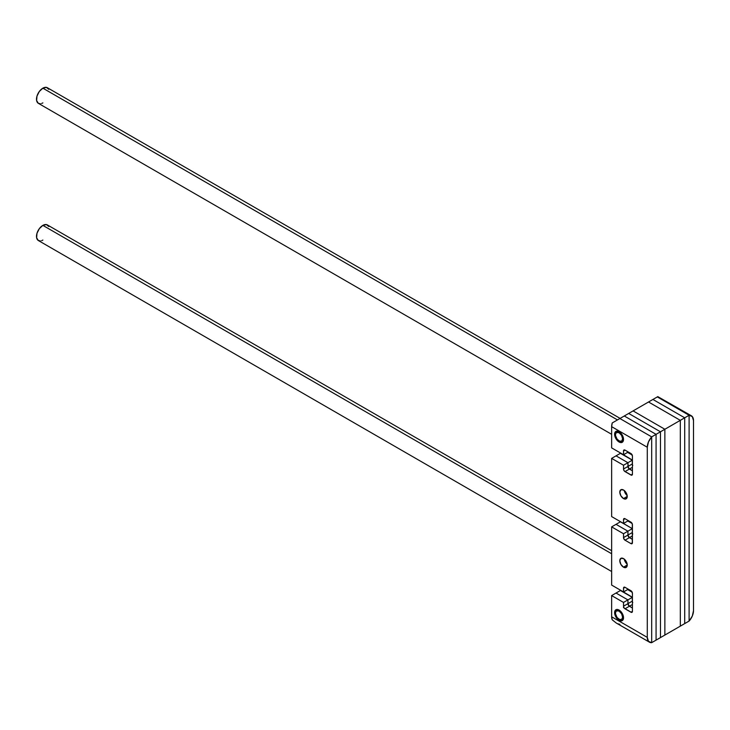 <?xml version="1.0" encoding="UTF-8"?>
<svg xmlns="http://www.w3.org/2000/svg" width="730" height="730" viewBox="0 0 730 730"><rect width="100%" height="100%" fill="white"/><g stroke="black" fill="none" stroke-linecap="round" stroke-linejoin="round"><path stroke-width="1.09" d="M680.314 626.139L664.866 635.054L664.866 429.258L680.314 420.343L680.314 626.139L664.866 635.054L664.866 429.258L633.083 410.908L648.532 401.993L680.314 420.343L664.866 429.258L633.083 410.908L664.866 429.258L664.866 635.054L660.467 637.591L660.467 431.795L664.866 429.258L660.467 431.795L628.685 413.445L633.083 410.908L628.685 413.445L660.467 431.795L628.685 413.445L624.287 415.99L628.685 413.445L660.467 431.795L660.467 637.591L660.467 431.795L656.069 434.341L660.467 431.795L660.467 637.591L656.069 640.128L656.069 434.341L624.287 415.99L619.898 418.527L624.287 415.99L656.069 434.341L624.287 415.99L656.069 434.341L656.069 640.128L656.069 434.341L656.069 640.128L651.68 642.665L651.68 436.878L656.069 434.341L651.68 436.878L651.68 642.665L664.866 635.054L664.866 429.258L633.083 410.908L652.921 399.456L684.703 417.806L684.703 623.602L680.314 626.139L680.314 420.343L648.532 401.993L680.314 420.343L684.703 417.806L680.314 420.343L648.532 401.993L657.319 396.919L689.102 415.27L689.102 621.057L680.314 626.139L680.314 420.343L680.314 626.139M684.703 623.602L684.703 417.806L652.921 399.456L684.703 417.806L689.102 415.27L684.703 417.806L652.921 399.456L657.319 396.919L689.102 415.27L657.319 396.919L689.102 415.27L689.102 621.057L684.703 623.602L684.703 417.806L684.703 623.602M689.102 621.057L689.102 415.27L692.305 416.584L693.5 420.553L693.5 610.691L692.305 616.047L689.102 621.057L689.102 415.27A10.503 6.059 -60 0 1 691.328 415.753A10.503 6.059 -60 0 1 693.5 420.553L693.5 610.691A10.503 6.059 -60 0 1 689.102 621.057M657.255 396.956L657.849 396.609M657.812 396.636L691.328 415.753M632.107 523.465L627.791 520.974L632.107 523.465M632.18 592.212L627.608 589.575L632.18 592.212M632.18 455.018L627.608 452.381L632.18 455.018M632.308 532.535L632.308 528.657L632.308 532.535L627.919 535.072L627.919 531.194L632.308 528.657L620.546 521.731L616.029 524.341L627.919 531.194L632.308 528.657L620.427 521.795L616.029 524.341L627.919 531.194L627.919 535.072L632.308 532.535A2.099 1.214 -120 0 0 632.426 533.274A2.099 1.214 60 0 1 632.308 532.535L632.308 528.657L620.427 521.795L632.308 528.657L632.308 532.535M632.308 601.137L632.426 597.295L620.737 590.333L616.029 593.043L627.919 599.905L632.308 597.368L620.427 590.506L616.029 593.043L627.919 599.905L627.919 603.673L632.308 601.137L632.308 597.368L620.427 590.506L632.308 597.368L627.919 599.905L627.919 603.673L632.308 601.137L632.308 597.368L632.308 601.137A2.099 1.214 -120 0 0 632.426 601.876A2.099 1.214 60 0 1 632.308 601.137L632.426 601.858L632.308 601.137M632.308 463.942L632.426 460.101L620.737 453.129L616.029 455.849L620.427 453.312L632.308 460.174L620.427 453.312L632.308 460.174L627.919 462.71L632.308 460.174L632.308 463.942A2.099 1.214 -120 0 0 632.426 464.681A2.099 1.214 60 0 1 632.308 463.942L632.426 464.663L632.308 463.942L627.919 466.479L632.308 463.942M632.746 533.995L632.426 533.256L632.746 533.995M632.746 602.606L632.426 601.858L632.746 602.606M632.746 465.402L632.426 464.663L632.746 465.402M627.152 495.506A5.247 3.029 60 0 1 624.278 490.533A5.247 3.029 -120 0 0 627.152 495.506M627.152 564.108A5.247 3.029 60 0 1 624.278 559.134A5.247 3.029 -120 0 0 627.152 564.108M629.397 537.645A2.099 1.214 60 0 1 627.919 535.072L629.397 537.645L632.426 535.893L629.397 537.645L632.426 539.397L628.831 537.189L628.028 535.793L627.919 531.194L616.029 524.341L627.919 531.194L627.919 535.072A2.099 1.214 -120 0 0 629.397 537.645L625.008 540.182L623.63 538.329L623.52 533.739L611.64 526.877L611.64 585.077L623.52 591.939L623.63 587.568L625.008 587.303L631.514 591.19L632.426 593.308L632.426 611.357L631.514 612.415L624.433 608.327L623.63 606.94L623.52 602.442L611.64 595.58L611.64 616.795L647.282 637.381L647.282 447.244L611.64 426.658L611.64 447.882L623.52 454.735L623.63 450.373L625.008 450.109L631.514 453.996L632.426 456.113L632.426 474.162L631.514 475.221L624.433 471.133L623.63 469.737L623.52 465.247L611.64 458.385L611.64 516.585L623.52 523.447L623.63 518.975L625.008 518.711L630.948 522.142L632.317 523.994L632.317 543.348L630.948 543.613L625.008 540.182A2.099 1.214 60 0 1 623.52 537.608L627.919 535.072L623.52 537.608L623.52 533.739L627.919 531.194L623.52 533.739L611.64 526.877L616.029 524.341L611.64 526.877L611.64 585.077L623.52 591.939L628.274 589.192L623.52 591.939L623.52 588.161L625.008 587.303L623.52 588.161A2.099 1.214 60 0 1 623.949 587.203A2.099 1.214 60 0 1 625.008 587.303L630.948 590.734A2.099 1.214 60 0 1 632.426 593.308L632.426 611.357A2.099 1.214 60 0 1 631.998 612.324A2.099 1.214 60 0 1 630.948 612.214L632.426 611.357L630.948 612.214L625.008 608.784L629.397 606.247A2.099 1.214 60 0 1 627.919 603.673L629.397 606.247L632.426 604.504L629.397 606.247L632.426 607.999L628.831 605.79L628.028 604.394L627.919 599.905L616.029 593.043L627.919 599.905L627.919 603.673A2.099 1.214 -120 0 0 629.397 606.247L632.426 607.999L629.397 606.247L625.008 608.784A2.099 1.214 60 0 1 623.52 606.21L627.919 603.673L623.52 606.21L623.52 602.442L627.919 599.905L623.52 602.442L611.64 595.58L616.029 593.043L611.64 595.58L611.64 616.795L612.233 619.825L616.156 622.955L612.233 619.825A10.503 6.059 120 0 1 611.64 616.795L647.282 637.381L647.282 447.244L648.477 441.887L651.68 436.878L619.898 418.527L651.68 436.878L651.68 642.665L651.68 436.878L619.898 418.527L651.68 436.878A10.503 6.059 -60 0 0 647.282 447.244L611.64 426.658L611.64 447.882L623.52 454.735L628.274 451.998L623.52 454.735L623.52 450.967L625.008 450.109L623.52 450.967A2.099 1.214 60 0 1 623.949 450.009A2.099 1.214 60 0 1 625.008 450.109L630.948 453.54A2.099 1.214 60 0 1 632.426 456.113L632.426 474.162A2.099 1.214 60 0 1 631.998 475.12A2.099 1.214 60 0 1 630.948 475.02L632.426 474.162L630.948 475.02L625.008 471.589L629.397 469.052A2.099 1.214 60 0 1 627.919 466.479L629.397 469.052L632.426 467.3L629.397 469.052L632.426 470.804L628.347 467.948L627.919 462.71L627.919 466.479A2.099 1.214 -120 0 0 629.397 469.052L632.426 470.804L629.397 469.052L625.008 471.589A2.099 1.214 60 0 1 623.52 469.016L627.919 466.479L623.52 469.016L623.52 465.247L627.919 462.71L627.919 466.479L627.919 462.71L616.029 455.849L627.919 462.71L623.52 465.247L611.64 458.385L616.029 455.849L627.919 462.71L616.029 455.849L611.64 458.385L611.64 516.585L623.52 523.447L628.357 520.654L623.52 523.447L623.52 519.568L625.008 518.711L623.52 519.568A2.099 1.214 60 0 1 623.949 518.61A2.099 1.214 60 0 1 625.008 518.711L630.948 522.142A2.099 1.214 60 0 1 632.426 524.715L632.426 542.755A2.099 1.214 60 0 1 631.998 543.713A2.099 1.214 60 0 1 630.948 543.613L632.426 542.755L630.948 543.613L625.008 540.182L629.397 537.645L632.426 539.397L629.397 537.645M627.919 520.39L627.919 520.91L627.919 520.39M624.332 608.117L623.457 607.515L624.332 608.117M624.269 490.487L625.291 493.27L627.189 495.542L625.291 493.27L624.269 490.487M624.269 559.089L625.291 561.863L627.189 564.135L625.291 561.863L624.269 559.089M619.058 441.988A6.305 3.641 60 0 1 614.943 436.43A6.305 3.641 60 0 1 615.91 431.384A6.305 3.641 60 0 1 619.058 431.695L621.54 433.994L623.183 437.252L623.183 441.185L621.54 442.544L618.191 441.385L614.943 436.43L614.605 434.268L615.354 431.841L617.361 431.101L619.058 431.695A6.305 3.641 60 0 1 623.183 437.252A6.305 3.641 60 0 1 622.216 442.298A6.305 3.641 60 0 1 619.058 441.988L619.952 441.467L619.058 441.988M623.52 498.581A5.247 3.029 60 0 1 620.089 493.955A5.247 3.029 60 0 1 620.892 489.748A5.247 3.029 60 0 1 623.52 490.003L626.139 492.777L627.234 496.436L623.52 498.581L620.892 495.807L619.807 492.148L620.892 489.748L623.52 490.003A5.247 3.029 60 0 1 626.951 494.63A5.247 3.029 60 0 1 626.139 498.836L623.52 498.581L627.234 496.436L626.139 498.836A5.247 3.029 60 0 1 623.52 498.581M623.52 567.173A5.247 3.029 60 0 1 620.089 562.547A5.247 3.029 60 0 1 620.892 558.341A5.247 3.029 60 0 1 623.52 558.605L626.139 561.37L627.234 565.029L623.52 567.173L620.892 564.409L619.807 560.75L620.892 558.341L623.52 558.605A5.247 3.029 60 0 1 626.951 563.231A5.247 3.029 60 0 1 626.139 567.438L623.52 567.173L627.234 565.029L626.139 567.438A5.247 3.029 60 0 1 623.52 567.173M619.058 620.336A6.305 3.641 60 0 1 614.943 614.788A6.305 3.641 60 0 1 615.91 609.742A6.305 3.641 60 0 1 619.058 610.052L621.54 612.342L623.183 615.6L623.183 619.542L621.54 620.902L618.191 619.743L614.943 614.788L614.605 612.625L615.354 610.198L616.585 609.486L619.058 610.052A6.305 3.641 60 0 1 623.183 615.6A6.305 3.641 60 0 1 622.216 620.655A6.305 3.641 60 0 1 619.058 620.336L619.952 619.825L619.058 620.336M618.009 623.84L619.898 624.314M649.454 642.181A10.503 6.059 -60 0 0 651.68 642.665L648.477 641.351L647.282 637.381A10.503 6.059 -60 0 0 649.454 642.181L616.147 622.955M619.898 418.527L612.233 422.944L611.64 426.658A10.503 6.059 120 0 1 612.233 422.944L619.898 418.527M611.64 553.751L42.869 225.378A9.006 5.201 120 0 0 36.984 233.317A9.006 5.201 120 0 0 38.371 240.535L36.619 237.779L36.984 233.317L39.329 228.663L42.869 225.378L611.64 553.751M611.64 550.703L47.377 224.931A9.006 5.201 120 0 0 42.869 225.378L46.41 224.575L48.755 226.519M42.869 240.088L41.628 240.663M40.433 240.937L38.371 240.535L611.64 571.508M619.496 610.326L619.058 611.083A5.037 2.911 60 0 1 622.626 617.252A5.037 2.911 60 0 1 619.058 619.314L619.952 619.825A6.305 3.641 -120 0 0 622.626 620.336A6.305 3.641 60 0 1 619.952 619.825L617.078 617.47L615.563 613.976L615.563 612.37L616.54 610.827L619.058 611.083L621.586 613.738L622.626 617.252L621.586 619.56L619.058 619.314A5.037 2.911 60 0 1 615.5 613.136A5.037 2.911 60 0 1 619.058 611.083L619.496 610.326M615.527 612.662A6.305 3.641 60 0 1 616.394 609.532A6.305 3.641 -120 0 0 615.5 612.105L615.5 613.136M619.496 431.968L619.058 432.726A5.037 2.911 60 0 1 622.626 438.894A5.037 2.911 60 0 1 619.058 440.957L619.952 441.467A6.305 3.641 -120 0 0 622.626 441.988A6.305 3.641 60 0 1 619.952 441.467L617.078 439.122L615.563 435.627L615.563 434.022L616.54 432.479L619.058 432.726L621.586 435.381L622.626 438.894L621.586 441.203L619.058 440.957A5.037 2.911 60 0 1 615.5 434.779A5.037 2.911 60 0 1 619.058 432.726L619.496 431.968M615.527 434.313A6.305 3.641 60 0 1 616.394 431.184A6.305 3.641 -120 0 0 615.5 433.757L615.5 434.779M617.47 419.923L42.869 88.175A9.006 5.201 120 0 0 36.984 96.123A9.006 5.201 120 0 0 38.371 103.341L36.619 100.576L36.984 96.123L39.329 91.46L42.869 88.175L617.47 419.923M620.117 418.399L47.377 87.737A9.006 5.201 120 0 0 42.869 88.175L46.41 87.372L48.755 89.325M42.869 102.894L41.628 103.468M40.433 103.742L38.371 103.341L611.64 434.313M619.952 619.825L619.058 619.314M619.952 441.467L619.058 440.957"/></g></svg>
